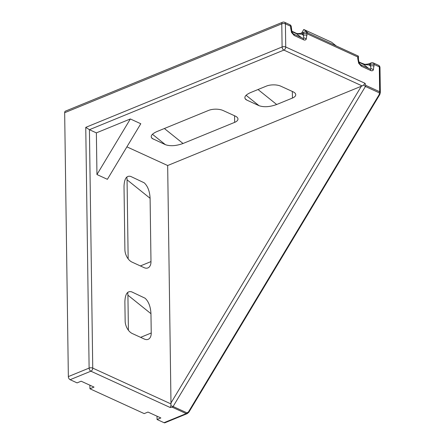 <?xml version="1.0" encoding="UTF-8"?>
<svg xmlns="http://www.w3.org/2000/svg" width="445" height="445" viewBox="0 0 445 445"><rect width="100%" height="100%" fill="white"/><g stroke="black" fill="none" stroke-linecap="round" stroke-linejoin="round"><path stroke-width="0.67" d="M358.887 62.278L363.754 64.503A2.564 1.557 -62.6 0 0 363.287 63.997A2.564 1.557 -62.6 0 0 363.215 63.963M368.51 68.319L363.754 64.503A2.564 1.886 128.8 0 0 364.238 64.636A2.564 1.185 -76.3 0 0 363.754 64.18A2.564 1.185 -76.3 0 0 363.682 64.169M364.238 64.636A2.564 1.886 128.8 0 0 364.856 64.597A2.564 0.278 -87.8 0 0 364.739 64.314A2.564 0.278 -87.8 0 0 364.722 64.319L361.373 63.034A2.564 1.713 -65.4 0 0 361.373 63.029A2.564 1.713 -65.4 0 1 362.019 63.707M364.856 64.597L369.128 64.981A2.564 1.557 -112.3 0 1 369.89 63.401A2.564 1.557 -112.3 0 1 369.895 63.401L371.23 62.851A2.564 1.557 -112.3 0 0 370.463 64.43A2.564 1.107 -0.8 0 1 374.089 64.458A2.564 1.713 -65.4 0 0 373.272 62.895A2.564 2.564 0 0 0 371.23 62.851M293.35 33.909A2.564 1.713 114.6 0 1 293.389 33.926L292.037 32.335L291.531 32.485L294.206 35.489L303.596 39.789C304.719 40.306 305.598 40.117 306.227 39.216L306.967 33.725A2.564 1.713 -65.4 0 0 306.149 32.162L358.397 56.126L357.741 56.971L357.763 58.607L358.648 63.218L361.329 66.216L370.718 70.516A2.564 1.713 -65.4 0 0 369.901 68.958L369.973 69.003M370.718 70.516C371.842 71.039 372.715 70.85 373.349 69.948L374.089 64.458L379.307 66.845A2.564 1.713 -65.4 0 0 378.484 65.282L373.272 62.895M379.986 67.579L380.336 92.71L379.652 91.731L379.307 66.845A2.564 1.107 -0.8 0 1 379.986 67.579A2.564 2.564 0 0 0 378.484 65.282M358.397 56.153L358.447 59.346A2.564 1.107 179.2 0 0 357.763 58.607M172.293 407.236A1.541 1.029 -65.4 0 0 173.088 406.502L170.891 405.768L170.218 407.52L172.293 407.236L186.205 413.605L164.021 422.689A2.564 1.557 67.7 0 0 164.962 422.75L187.356 413.577M164.021 422.689L157.063 419.507L157.018 416.197M157.063 419.507L160.851 417.955L147.985 412.064L144.197 413.611L89.946 388.774L89.896 385.209M89.946 388.774L94.028 387.1L81.157 381.209L77.074 382.884L70.121 379.696L90.891 371.197A2.564 1.713 -65.4 0 0 92.744 368.11L89.417 129.695L96.37 132.877L130.352 118.965L140.787 123.743L107.384 179.318L96.954 174.546L96.37 132.877M282.547 22.25A2.564 1.557 67.7 0 0 281.78 23.83A2.564 1.107 -0.8 0 1 285.406 23.852A2.564 1.713 114.6 0 0 284.589 22.289A2.564 2.564 0 0 0 282.547 22.25L65.432 111.133A2.564 1.557 67.7 0 0 64.664 112.713L68.352 376.587A2.564 1.557 67.7 0 0 70.121 379.696M128.16 258.845L127.053 179.802L150.099 198.303C149.737 191.339 147.779 186.177 144.23 182.823L130.786 176.454C126.58 175.313 124.322 178.617 124.016 186.36L124.9 249.651A10.268 6.23 67.7 0 0 131.981 262.094L144.152 267.668A10.268 6.23 67.7 0 0 147.918 267.912A10.268 6.23 67.7 0 0 150.983 261.593L140.375 265.938M126.858 176.971L127.053 179.802M128.405 330.257L127.915 295.191L150.961 313.692C150.599 306.727 148.647 301.565 145.092 298.217L131.653 291.842C127.448 290.702 125.19 294.006 124.878 301.755L125.151 321.062A10.268 6.23 67.7 0 0 132.232 333.505L144.403 339.079A10.268 6.23 67.7 0 0 148.163 339.324A10.268 6.23 67.7 0 0 151.233 333.005L140.626 337.349M127.721 292.359L127.915 295.191M373.349 69.948A2.564 1.83 -151.2 0 0 370.98 68.702A2.564 1.886 -51.2 0 1 370.012 69.003M360.472 64.642A2.564 1.713 114.6 0 1 360.506 64.659L359.154 63.068L358.648 63.218M374.111 66.094A2.564 1.107 179.2 0 0 370.485 66.071L370.98 68.702M306.227 39.216A2.564 1.83 -151.2 0 0 303.863 37.97A2.564 1.886 -51.2 0 1 302.895 38.27L302.85 38.27M306.994 35.361A2.564 1.107 179.2 0 0 303.368 35.339L303.863 37.97M291.325 28.636A2.564 1.107 179.2 0 0 291.325 28.619A2.564 1.107 179.2 0 0 290.646 27.879L291.531 32.485M357.741 56.971L306.967 33.725A2.564 1.107 179.2 0 0 303.34 33.703L303.368 35.339L302.005 34.248A2.564 1.557 -112.3 0 1 302.767 32.669A2.564 1.557 -112.3 0 1 302.772 32.669C301.677 33.225 299.958 33.531 297.616 33.581A2.564 0.278 -87.8 0 0 297.599 33.586M292.037 32.335L291.303 26.978A2.564 1.107 179.2 0 0 290.624 26.238L290.646 27.879M306.149 32.162A2.564 2.564 0 0 0 304.107 32.123A2.564 1.557 67.7 0 0 303.34 33.703L302.005 34.248L297.733 33.87A2.564 0.278 -87.8 0 0 297.616 33.581M291.303 26.978A2.564 2.564 0 0 0 289.806 24.681A2.564 1.713 114.6 0 1 290.624 26.238L285.406 23.852L285.729 46.998A2.564 1.107 179.2 0 0 282.102 46.975L85.757 127.359L89.417 129.695L283.877 50.085L362.197 85.946L361.34 86.235L170.98 402.975L167.665 165.523L361.34 86.235M291.77 31.545L296.637 33.776A2.564 1.557 -62.6 0 0 296.17 33.264A2.564 1.557 -62.6 0 0 296.097 33.23M301.387 37.591L296.637 33.776A2.564 1.886 128.8 0 0 297.121 33.903A2.564 1.185 -76.3 0 0 296.637 33.447M294.896 32.98A2.564 1.713 -65.4 0 0 294.262 32.301L296.631 33.453A2.564 1.185 -76.3 0 0 296.559 33.436M297.121 33.903A2.564 1.886 128.8 0 0 297.733 33.87M150.961 313.692L151.233 333.005M170.891 405.768L170.98 402.975M126.897 146.856L167.665 165.523M150.099 198.303L150.983 261.593M292.343 91.47L292.432 98.061A10.268 4.439 179.2 0 0 295.747 94.729A10.268 4.439 179.2 0 0 293.032 91.781L280.856 86.208A10.268 4.439 179.2 0 0 266.349 86.119L250.602 92.566C245.278 94.974 243.676 97.271 245.785 99.469L246.875 100.119L245.089 98.69M246.079 95.286L259.046 105.693C263.907 107.362 269.787 106.967 276.684 104.508L258.022 89.528M259.046 105.693L246.875 100.119M152.435 134.273L165.401 144.681L152.14 138.456C150.032 136.259 151.634 133.962 156.952 131.553L208.577 110.421A10.268 4.439 179.2 0 1 223.084 110.516L235.255 116.084A10.268 4.439 179.2 0 1 237.969 119.032A10.268 4.439 179.2 0 1 234.66 122.364L183.034 143.496L164.377 128.516M165.401 144.681C170.263 146.349 176.142 145.954 183.034 143.496M292.432 98.061L276.684 104.508M308.374 33.18L303.774 29.487L331.597 42.225L336.197 45.918M303.774 29.487L301.621 33.069M187 412.871A1.541 1.029 -65.4 0 1 186.205 413.605L187.267 413.616L188.941 412.092L188.441 411.953L187 412.871L173.088 406.502L365.423 86.48L379.335 92.849L379.29 94.401L188.441 411.953M380.336 92.71L379.791 94.54L379.29 94.401M365.061 83.321L363.665 85.012L365.423 86.48A1.541 1.029 114.6 0 0 365.74 85.362L365.061 83.321L285.729 46.998A2.564 1.713 -65.4 0 1 283.877 50.085A2.564 1.557 67.7 0 1 282.102 46.975L281.78 23.83L64.664 112.713M363.66 85.012L362.197 85.946M130.352 118.965L96.954 174.546M369.128 64.981L370.463 64.43L370.485 66.071L369.128 64.981M369.901 68.958L360.506 64.659A2.564 1.713 114.6 0 1 361.329 66.216M379.335 92.849A1.541 1.029 114.6 0 0 379.652 91.731L365.74 85.362M303.596 39.789A2.564 1.713 -65.4 0 0 302.778 38.226L302.906 38.27M302.778 38.226L293.389 33.926A2.564 1.713 114.6 0 1 294.206 35.489M85.757 127.359L89.117 368.087L68.352 376.587M294.262 32.301A2.564 1.713 -65.4 0 0 294.256 32.301L291.653 31.106M171.069 403.971L92.744 368.11A2.564 1.107 179.2 0 0 89.117 368.087A2.564 1.557 67.7 0 0 90.891 371.197L170.218 407.52M153.23 139.113L151.445 137.677M234.565 115.772L234.66 122.364M358.77 61.838L361.379 63.034M364.739 64.314C367.08 64.264 368.794 63.958 369.89 63.401M359.154 63.068L358.442 59.346M284.589 22.289L289.806 24.681M296.631 33.453L297.616 33.586M304.107 32.123L302.772 32.669M379.791 94.54L188.941 412.092"/></g></svg>
